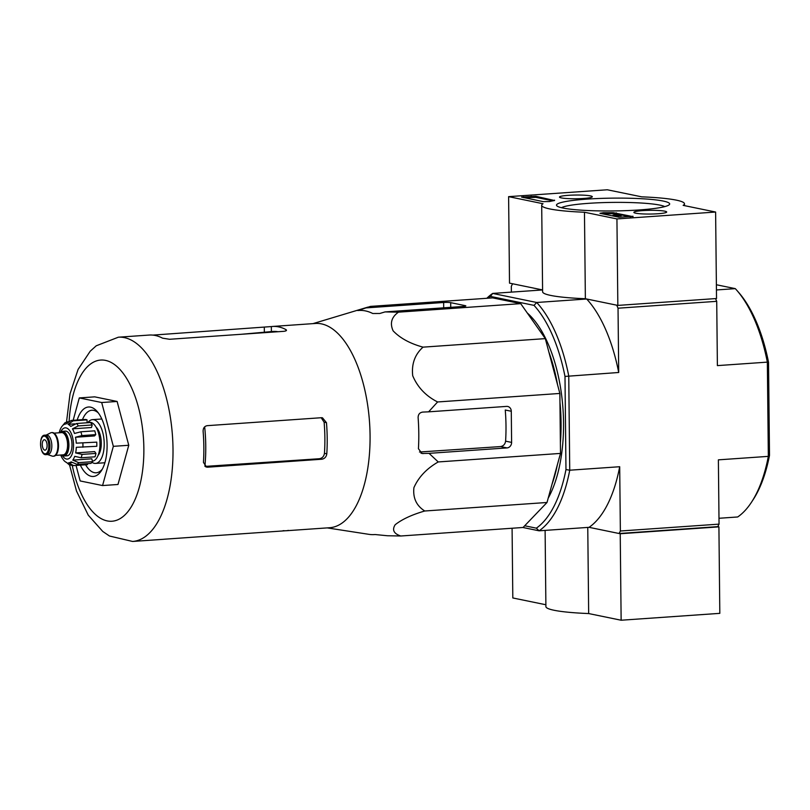 <?xml version="1.0" encoding="UTF-8"?>
<svg xmlns="http://www.w3.org/2000/svg" width="810" height="810" viewBox="0 0 810 810"><rect width="100%" height="100%" fill="white"/><g stroke="black" fill="none" stroke-linecap="round" stroke-linejoin="round"><path stroke-width="1.21" d="M385.054 311.911L398.459 312.164C391.493 317.085 389.721 323.311 393.133 330.855C400.12 338.165 410.093 343.602 423.043 347.146C414.872 354.456 411.429 363.994 412.715 375.739C417.575 387.271 425.868 396.019 437.602 401.962L428.611 411.834L422.779 412.077C419.722 412.523 418.173 414.356 418.112 417.575A112.337 51.708 86 0 1 418.436 448.71L422 453.499L429.047 453.347L438.23 461.943C426.667 468.565 418.567 477.13 413.91 487.66C412.806 497.968 416.421 505.754 424.764 510.999C411.936 514.715 402.084 519.281 395.199 524.708C391.868 529.902 393.731 533.668 400.798 535.997L523.058 527.482L547.013 502.483L560.49 453.418L559.862 393.447L545.302 338.62L520.708 303.639L492.683 297.877L370.423 306.403L358.192 310.513A112.337 51.708 86 0 1 372.742 313.5L379.799 313.48L385.054 311.911L463.047 306.474A5.224 0.587 -0.6 0 0 465.841 305.917A5.224 0.587 -0.6 0 0 465.244 305.654L450.694 302.656A5.224 0.587 -0.6 0 0 443.647 302.484L365.654 307.921M715.524 298.596L716.718 301.33L618.03 308.205L618.708 372.489L564.995 376.427L565.967 469.567A121.53 55.941 86 0 1 536.341 528.171L524.688 525.771M488.136 298.201A121.53 55.941 86 0 1 490.485 296.419L534.013 305.37L536.706 302.484L586.663 299.001L616.714 305.178L618.03 308.205M718.986 518.279L737.697 516.972A124.315 57.227 -94 0 0 751.477 502.251A124.315 57.227 -94 0 0 768.336 456.364L718.379 459.847L719.047 524.131L717.781 526.632L619.103 533.506L589.062 527.33L620.227 533.739L718.915 526.865L719.817 613.352L621.138 620.227L620.227 533.739M719.047 524.131L620.369 531.006L619.103 533.506M511.383 292.126L511.323 286.274L512.588 283.763L542.589 289.94L509.51 283.135L508.609 196.648L607.287 189.773L641.702 196.84A71.381 8.08 179.4 0 1 684.46 203.796A71.381 8.08 179.4 0 1 683.144 205.365L715.615 212.038L616.937 218.923L584.466 212.24A71.381 8.08 179.4 0 1 541.698 205.294A71.381 8.08 179.4 0 1 543.024 203.725L508.609 196.648M751.477 502.251L753.108 499.75A121.53 55.941 -94 0 0 769.5 455.372L768.528 362.242A121.53 55.941 -94 0 0 738.659 292.43L736.695 290.172A124.315 57.227 -94 0 0 735.308 288.643L716.435 289.96M735.308 288.643L716.374 284.745M565.967 469.567L569.734 470.205L568.752 375.972A124.315 57.227 86 0 0 536.706 302.484L492.672 293.423L542.589 289.95M769.5 455.372L768.336 456.364L767.343 362.131L717.387 365.614L716.718 301.33M619.69 466.722A124.315 57.227 86 0 1 589.062 527.33L539.096 530.813A124.315 57.227 86 0 0 569.734 470.205L619.69 466.722L620.369 531.006M536.341 528.171L539.096 530.813L522.916 527.492M534.013 305.37A121.53 55.941 86 0 1 564.995 376.427M527.28 312.984A107.943 49.693 86 0 1 563.537 422.597A107.943 49.693 86 0 1 548.198 498.16M586.663 299.001A124.315 57.227 86 0 1 618.708 372.489M486.83 298.293A124.315 57.227 86 0 1 492.672 293.423L490.485 296.419M768.528 362.242L767.343 362.131A124.315 57.227 -94 0 0 736.695 290.172M552.045 484.177A107.943 49.693 -94 0 0 557.28 465.112M560.378 442.928A107.943 49.693 -94 0 0 559.953 402.236M557.523 384.649A107.943 49.693 -94 0 0 548.886 352.117M424.764 510.999L547.013 502.483M438.23 461.943L560.49 453.418M429.047 453.347L507.04 447.91A5.224 4.597 101.6 0 0 511.606 442.402L511.282 411.257A5.224 4.597 101.6 0 0 507.708 406.468A5.224 4.597 101.6 0 0 506.604 406.397L428.611 411.834M437.602 401.962L559.862 393.447M423.043 347.146L545.302 338.62M398.459 312.164L520.708 303.639M400.798 535.997L387.393 535.744L375.06 534.529A112.337 51.708 86 0 1 369.046 534.357L327.21 527.897M73.153 420.299L79.299 397.923L94.719 396.849L117.116 401.456L128.76 445.267L117.987 484.481L102.566 485.554L80.17 480.948L76.049 465.446M277.992 331.725A97.362 44.823 -94 0 0 272.484 331.492L241.026 334.307M326.805 453.813A102.374 47.122 -94 0 0 326.47 422.678L322.471 417.798L321.357 417.717L207.249 425.665C204.484 426.192 203.107 428.065 203.118 431.274A102.374 47.122 86 0 1 203.452 462.409L206.601 467.107L207.684 467.188L321.793 459.229C324.648 458.723 326.319 456.911 326.805 453.813L324.445 453.327C323.959 456.425 322.258 458.227 319.363 458.733L206.297 466.327M324.445 453.327A97.362 44.823 -94 0 0 324.121 422.192L321.145 417.676M283.115 530.661A102.374 47.122 -94 0 0 286.781 530.712A102.374 47.122 -94 0 0 287.995 530.59L164.643 539.187A102.374 47.122 86 0 1 163.428 539.308L132.587 541.455A102.374 47.122 -94 0 0 172.479 436.053A102.374 47.122 -94 0 0 118.351 337.203L96.228 345.799L90.214 351.226L78.084 369.421L70.035 393.802L66.521 421.949M287.985 530.388L288.583 530.459M118.351 337.203L149.192 335.057A102.374 47.122 86 0 1 162.537 338.165L169.594 339.279L283.692 331.33C286.365 331.007 287.094 330.419 285.889 329.569A102.374 47.122 -94 0 0 272.545 326.46A102.374 47.122 -94 0 0 271.33 326.572L152.857 335.107M286.487 330.237L285.889 329.569L285.9 330.865M286.781 530.712L329.65 527.725A102.374 47.122 -94 0 0 369.755 449.459A102.374 47.122 -94 0 0 315.414 323.463L272.545 326.46M511.606 442.402L505.592 441.156C505.106 444.265 503.415 446.067 500.529 446.573L419.479 452.01M505.592 441.156A100.906 46.443 -94 0 0 505.258 410.022L511.282 411.257M357.605 310.493L358.192 310.513M79.299 397.923L101.695 402.529L117.116 401.456M101.695 402.529L113.339 446.34L102.566 485.554M113.339 446.34L128.76 445.267M85.627 464.778A31.337 14.428 -94 0 0 96.198 472.787A31.337 14.428 -94 0 0 102.303 469.152M98.395 413.009A31.337 14.428 -94 0 0 91.834 410.255A31.337 14.428 -94 0 0 82.478 419.651M80.352 465.153A34.82 16.028 -94 0 0 101.291 470.863A34.82 16.028 -94 0 0 97.149 411.46A34.82 16.028 -94 0 0 77.203 420.015M718.915 526.865L717.781 526.632M512.082 528.241L512.811 597.962L545.889 604.756M545.11 530.398L545.899 606.599A71.381 8.08 -0.6 0 0 588.667 613.555L621.138 620.227M587.766 527.421L588.667 613.555M568.276 195.331A16.402 1.853 179.4 0 1 592.302 196.729A16.402 1.853 179.4 0 1 575.91 198.754A16.402 1.853 179.4 0 1 559.487 197.073A16.402 1.853 179.4 0 1 568.276 195.331M642.654 210.62A16.402 1.853 179.4 0 1 666.681 212.017A16.402 1.853 179.4 0 1 650.288 214.042A16.402 1.853 179.4 0 1 633.865 212.362A16.402 1.853 179.4 0 1 642.654 210.62M586.804 199.138A56.589 6.409 179.4 0 1 645.054 198.926A56.589 6.409 179.4 0 1 669.303 204.687A56.589 6.409 179.4 0 1 613.15 210.944A56.589 6.409 179.4 0 1 556.875 205.861A56.589 6.409 179.4 0 1 586.804 199.138M633.025 216.28L619.144 217.252L599.937 213.303L603.48 212.686A71.736 8.12 179.4 0 0 613.19 212.665L633.025 216.645M554.556 200.151L554.334 200.556A71.381 8.08 179.4 0 0 549.362 201.558L543.166 201.629L521.579 197.093L535.856 196.303L554.556 200.515M715.615 212.038L716.526 298.525L617.838 305.41L616.937 218.923M617.838 305.41L585.367 298.728L584.466 212.24M585.367 298.728A71.381 8.08 179.4 0 1 542.609 291.782L541.698 205.294M561.462 207.704A52.741 5.974 179.4 0 1 588.637 203.33A52.741 5.974 179.4 0 1 664.757 206.621M602.124 213.749L603.49 213.729L603.48 212.686M620.045 214.65L613.2 213.698A71.736 8.12 179.4 0 1 603.49 213.729M620.723 214.599L613.018 215.146L620.723 214.599M614.193 216.23L621.219 215.744L621.209 214.701M613.028 215.997L613.018 215.146M613.514 216.088L613.504 215.237M621.209 214.893L630.879 216.877M524.131 197.711L535.866 197.346L552.835 200.829M59.95 432.732A12.363 5.69 86 0 1 62.319 431.345L65.397 431.123A12.363 5.69 86 0 1 71.999 444.639A12.363 5.69 86 0 1 67.119 455.787L64.041 456A12.363 5.69 86 0 1 61.499 454.957M42.252 444.467A5.224 2.4 -94 0 0 45.036 450.168A5.224 2.4 -94 0 0 47.071 444.791A5.224 2.4 -94 0 0 44.307 439.749A5.224 2.4 -94 0 0 42.252 444.467M44.773 435.183L46.626 435.051A9.75 4.485 86 0 1 51.83 445.713A9.75 4.485 86 0 1 47.982 454.501L46.119 454.633C39.771 455.858 38.303 434.849 44.773 435.183A9.75 4.485 86 0 1 49.977 445.834A9.75 4.485 86 0 1 46.119 454.633M46.2 435.081L50.554 432.894A11.836 5.447 86 0 1 51.556 432.611A11.836 5.447 86 0 1 57.885 445.551A11.836 5.447 86 0 1 53.207 456.233A11.836 5.447 86 0 1 52.164 456.091L47.557 454.531M51.87 432.611A11.836 5.447 86 0 1 52.174 432.57A11.836 5.447 86 0 1 58.502 445.51A11.836 5.447 86 0 1 53.824 456.192A11.836 5.447 86 0 1 53.511 456.192M62.319 431.345A12.363 5.69 86 0 1 68.921 444.852A12.363 5.69 86 0 1 64.041 456M87.5 463.634L87.51 464.646L73.214 465.628L69.265 464.829L66.511 462.449A19.501 8.981 86 0 1 63.808 460.353L62.097 457.933A19.501 8.981 86 0 1 61.064 455.868A19.501 8.981 86 0 1 60.709 455.017L61.064 455.868M73.639 465.618L68.455 462.844A19.501 8.981 86 0 0 68.637 462.844L71.938 462.611M92.573 461.659L78.691 462.632L72.778 460.131L91.814 458.804L92.573 461.659A22.629 10.419 86 0 1 90.912 463.391L77.031 464.363L71.128 461.862A19.501 8.981 86 0 1 68.637 462.844M95.955 453.418L82.073 454.39L75.644 452.922L94.669 451.595L95.955 453.418A22.629 10.419 86 0 1 95.023 456.82L81.142 457.782L74.712 456.324A19.501 8.981 86 0 1 72.778 460.131M96.754 442.138L76.261 443.161L96.754 442.138A22.629 10.419 86 0 1 96.795 446.29L76.302 447.312A19.501 8.981 86 0 1 75.644 452.922M81.881 435.588A22.629 10.419 -94 0 0 80.868 431.801L94.75 430.829A22.629 10.419 86 0 1 95.752 434.626L81.881 435.588L75.482 437.258A19.501 8.981 86 0 1 76.261 443.161M80.868 431.801L74.469 433.461A19.501 8.981 86 0 0 72.454 428.844L78.307 425.918A22.629 10.419 -94 0 0 76.606 423.498L70.753 426.425A19.501 8.981 86 0 0 68.05 424.329L73.163 420.835A22.629 10.419 -94 0 0 71.229 420.441L66.106 423.924A19.501 8.981 86 0 0 65.924 423.934L66.106 423.924M68.05 421.676L65.002 422.749L63.433 424.916A19.501 8.981 86 0 1 65.924 423.934M64.992 422.739L61.773 426.647A19.501 8.981 86 0 0 59.849 430.454L59.15 432.783M76.606 423.498L90.487 422.536A22.629 10.419 86 0 1 92.188 424.956L78.307 425.918M71.229 420.441L85.101 419.469A22.629 10.419 86 0 1 87.045 419.863L73.163 420.835M98.071 455.453A15.673 7.209 -94 0 0 101.291 443.019A15.673 7.209 -94 0 0 96.096 427.164M87.065 422.455L89.576 422.283A19.501 8.981 86 0 1 99.984 443.596A19.501 8.981 86 0 1 92.441 461.173M75.482 437.258L94.507 435.932L95.752 434.626M72.454 428.844L91.479 427.518L92.188 424.956M68.05 424.329L74.824 423.853M87.045 419.863L87.075 422.769M92.016 462.338A21.941 10.095 -94 0 0 95.539 463.411A21.941 10.095 -94 0 0 104.095 440.822A21.941 10.095 -94 0 0 92.492 419.641A21.941 10.095 -94 0 0 88.047 422.395M72.282 465.588A80.787 37.189 -94 0 0 132.445 504.802A80.787 37.189 -94 0 0 123.171 373.349A80.787 37.189 -94 0 0 69.133 421.008M204.9 466.276A95.033 43.75 -94 0 0 204.667 426.85M271.391 331.584L271.33 326.572M264.343 332.221L264.293 327.341M207.684 467.188L205.608 466.762M321.793 459.229L319.363 458.733M326.47 422.678L324.121 422.192M423.215 453.6L420.906 453.124M360.399 310.402L360.389 309.491M443.698 307.82L443.647 302.484M465.254 306.2L465.244 305.654M450.745 307.334L450.694 302.656M507.04 447.91L500.529 446.573M613.2 213.698L613.19 212.665M616.299 213.881L616.288 212.838M535.866 197.346L535.856 196.303M531.158 197.225L531.147 196.192M523.452 197.579L523.442 196.729M62.37 455.595A15.673 7.209 -94 0 0 72.222 453.883A15.673 7.209 -94 0 0 70.713 432.307A15.673 7.209 -94 0 0 60.73 431.973M48.803 445.814A8.88 4.09 86 0 1 42.697 452.183A8.88 4.09 86 0 1 42.535 436.894A8.88 4.09 86 0 1 48.803 445.814M54.067 433.137L61.631 432.611A11.148 5.133 86 0 1 67.584 444.791A11.148 5.133 86 0 1 63.18 454.845L55.617 455.372M60.345 432.702A12.018 5.528 86 0 1 68.759 444.822A12.018 5.528 86 0 1 61.894 454.936M77.031 464.363A22.629 10.419 -94 0 0 78.691 462.632M81.142 457.782A22.629 10.419 -94 0 0 82.073 454.39M82.914 447.252A22.629 10.419 -94 0 0 82.873 443.1M132.587 541.455L109.492 536.017L102.779 531.481L88.239 515.14L76.484 491.012L69.549 464.94M312.974 323.635L367.902 307.111M684.48 205.639L684.46 203.796M53.207 456.233L53.824 456.192M51.556 432.611L52.174 432.57M101.827 418.993L92.492 419.641M104.875 462.753L95.539 463.411"/></g></svg>

